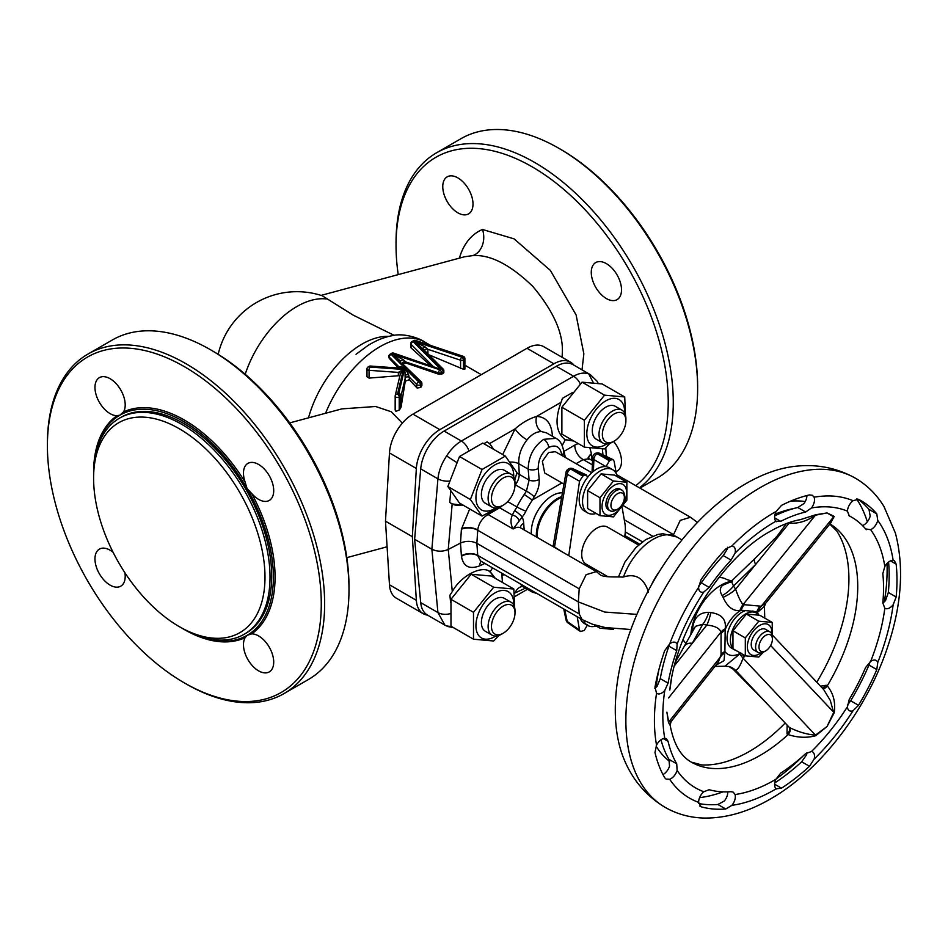 <?xml version="1.0" encoding="UTF-8"?>
<svg xmlns="http://www.w3.org/2000/svg" width="948" height="948" viewBox="0 0 948 948"><rect width="100%" height="100%" fill="white"/><g stroke="black" fill="none" stroke-linecap="round" stroke-linejoin="round"><path stroke-width="1.42" d="M182.656 628.571A127.127 73.399 -120 0 0 183.497 629.057A127.127 73.399 -120 0 0 247.061 635.361L245.141 637.637A21.389 12.348 -120 0 0 258.591 670.852A21.389 12.348 -120 0 0 269.279 671.907A21.389 12.348 -120 0 0 272.562 654.772A21.389 12.348 -120 0 0 258.591 635.93A21.389 12.348 -120 0 0 251.67 633.868L247.061 635.361A127.127 73.399 -120 0 0 247.061 488.564L251.67 493.446A21.389 12.348 -120 0 0 258.591 499.371A21.389 12.348 -120 0 0 269.279 500.426A21.389 12.348 -120 0 0 272.562 483.29A21.389 12.348 -120 0 0 258.591 464.449A21.389 12.348 -120 0 0 247.902 463.382A21.389 12.348 -120 0 0 245.141 482.129L247.061 488.564A127.127 73.399 -120 0 0 119.934 415.165L123.524 411.918A21.389 12.348 -120 0 0 110.087 378.702A21.389 12.348 -120 0 0 99.386 377.648A21.389 12.348 -120 0 0 96.115 394.783A21.389 12.348 -120 0 0 110.087 413.624A21.389 12.348 -120 0 0 116.995 415.686L119.934 415.165A127.127 73.399 -120 0 0 93.603 473.36A127.127 73.399 -120 0 0 93.615 474.344M113.085 552.269A21.389 12.348 -120 0 0 110.087 550.184A21.389 12.348 -120 0 0 99.386 549.129A21.389 12.348 -120 0 0 96.115 566.264A21.389 12.348 -120 0 0 110.087 585.106A21.389 12.348 -120 0 0 120.775 586.172A21.389 12.348 -120 0 0 124.899 572.746M615.939 471.642A21.389 12.348 -120 0 0 617.089 471.109A21.389 12.348 -120 0 0 621.509 461.321A21.389 12.348 -120 0 0 613.64 441.448M442.763 186.638A21.389 12.348 -120 0 0 452.089 208.157A21.389 12.348 -120 0 0 468.573 213.881A21.389 12.348 -120 0 0 473.005 204.093A21.389 12.348 -120 0 0 463.667 182.573A21.389 12.348 -120 0 0 447.195 176.838A21.389 12.348 -120 0 0 442.763 186.638M591.268 272.372A21.389 12.348 -120 0 0 600.605 293.892A21.389 12.348 -120 0 0 617.089 299.627A21.389 12.348 -120 0 0 621.509 289.839A21.389 12.348 -120 0 0 612.183 268.32A21.389 12.348 -120 0 0 595.7 262.584A21.389 12.348 -120 0 0 591.268 272.372M420.426 387.542A90.297 52.128 -60 0 1 421.196 386.914L421.196 384.39L420.426 384.841L420.426 387.542L417.073 387.993L409.299 379.71L405.27 381.191L404.855 368.796L398.61 368.144M399.215 410.034A90.297 52.128 -60 0 1 400.435 408.446L400.435 396.382L399.215 397.082L399.215 410.034L395.861 411.349L395.162 409.986L395.162 396.11A2.382 1.375 180 0 1 395.186 395.92A2.382 1.92 13.3 0 1 397.532 394.167L398.752 393.467A2.382 1.92 13.3 0 1 401.111 395.589L401.111 406.941L405.27 381.191M635.753 485.684A192.468 111.117 -120 0 0 655.684 329.406A192.468 111.117 -120 0 0 532.136 166.824A192.468 111.117 -120 0 0 396.039 245.402A192.468 111.117 -120 0 0 398.219 274.624M396.039 245.402L396.039 242.487A196.035 113.179 60 0 1 436.637 152.747A196.035 113.179 60 0 1 534.66 162.464A196.035 113.179 60 0 1 660.744 328.814A196.035 113.179 60 0 1 639.438 487.805M639.936 488.101L657.035 478.23A196.035 113.179 -120 0 0 697.633 388.49A196.035 113.179 -120 0 0 559.024 148.398L559.024 148.398A196.035 113.179 -120 0 0 461.001 138.681L436.637 152.747M697.633 388.49L697.633 386.547A193.653 111.805 -120 0 0 560.706 149.369A193.653 111.805 -120 0 0 560.695 149.369L559.024 148.398L560.706 149.369M93.603 478.219A121.19 69.962 60 0 1 179.291 428.745A121.19 69.962 60 0 1 264.99 577.166A121.19 69.962 60 0 1 179.291 626.64A121.19 69.962 60 0 1 93.603 478.219L93.603 475.304A124.745 72.024 60 0 1 119.448 418.198A124.745 72.024 60 0 1 205.586 441.875A124.745 72.024 60 0 1 270.026 577.166A124.745 72.024 60 0 1 244.193 634.271A124.745 72.024 60 0 1 181.815 628.086L179.291 626.64M119.448 418.198L121.119 417.227A124.745 72.024 60 0 1 207.268 440.903A124.745 72.024 60 0 1 245.864 633.3L244.193 634.271M210.385 349.682L212.897 351.139A192.468 111.117 60 0 1 249.573 378.122A192.468 111.117 60 0 1 348.994 586.859L348.994 589.774A196.035 113.179 -120 0 0 247.736 377.174A196.035 113.179 -120 0 0 210.385 349.682A196.035 113.179 -120 0 0 112.362 339.976L87.998 354.042A196.035 113.179 60 0 1 223.373 391.24A196.035 113.179 60 0 1 284.033 693.581A196.035 113.179 60 0 1 186.009 683.864L184.339 682.892A193.653 111.805 60 0 1 147.438 655.743A193.653 111.805 60 0 1 47.4 445.714A193.653 111.805 60 0 1 221.239 393.811A193.653 111.805 60 0 1 319.997 624.614A193.653 111.805 60 0 1 184.339 682.892M284.033 693.581L308.396 679.515A196.035 113.179 -120 0 0 348.994 589.774M503.234 505.177L501.563 506.149A19.007 10.973 -60 0 1 492.048 507.097A19.007 10.973 -60 0 1 488.955 492.498A19.007 10.973 -60 0 1 511.067 474.166A19.007 10.973 -60 0 1 515.001 482.876L515.001 484.807A16.637 9.598 120 0 0 505.32 477.034A16.637 9.598 120 0 0 492.213 493.244A16.637 9.598 120 0 0 503.234 505.177A16.637 9.598 120 0 0 514.266 489.962A16.637 9.598 120 0 0 515.001 484.807M511.067 474.166L504.336 470.291A19.007 10.973 120 0 0 482.236 488.623A19.007 10.973 120 0 0 485.329 503.21L492.048 507.097M495.816 507.974A26.734 15.429 -60 0 1 475.932 497.664A26.734 15.429 -60 0 1 494.832 464.923A26.734 15.429 -60 0 1 513.733 475.837A26.734 15.429 -60 0 1 513.709 476.986M498.174 507.607L482.022 516.079L470.386 499.513L482.022 469.509L505.308 456.071L516.944 472.637L514.764 480.126M505.308 456.071L482.781 443.072L459.507 456.509L447.859 486.514L459.507 503.068L482.022 516.079M614.126 441.164L612.455 442.124A19.007 10.973 -60 0 1 607.775 443.854A19.007 10.973 -60 0 1 602.952 443.072A19.007 10.973 -60 0 1 601.139 424.751A19.007 10.973 -60 0 1 617.124 409.358A19.007 10.973 -60 0 1 621.959 410.14A19.007 10.973 -60 0 1 625.893 418.85L625.893 420.782A16.637 9.598 120 0 0 618.226 412.487A16.637 9.598 120 0 0 603.106 429.219A16.637 9.598 120 0 0 610.038 442.669A16.637 9.598 120 0 0 614.126 441.164A16.637 9.598 120 0 0 625.893 420.782M621.959 410.14L615.228 406.265A19.007 10.973 120 0 0 610.405 405.471A19.007 10.973 120 0 0 594.42 420.876A19.007 10.973 120 0 0 596.221 439.185L602.952 443.072M606.708 443.96A26.734 15.429 -60 0 1 605.725 444.553A26.734 15.429 -60 0 1 586.824 433.639A26.734 15.429 -60 0 1 605.725 400.897A26.734 15.429 -60 0 1 624.602 412.961M609.955 443.297L604.551 448.937L584.395 447.136L584.395 420.248L604.551 395.162L624.72 396.963L625.455 415.188M624.72 396.963L602.193 383.964L582.036 382.163L561.88 407.249L561.88 434.125L584.395 447.136M503.234 633.228L501.563 634.2A19.007 10.973 -60 0 1 496.882 635.93A19.007 10.973 -60 0 1 492.048 635.148A19.007 10.973 -60 0 1 490.246 616.828A19.007 10.973 -60 0 1 506.232 601.423A19.007 10.973 -60 0 1 511.067 602.217A19.007 10.973 -60 0 1 515.001 610.915L515.001 612.858A16.637 9.598 120 0 0 507.334 604.551A16.637 9.598 120 0 0 492.213 621.284A16.637 9.598 120 0 0 499.146 634.745A16.637 9.598 120 0 0 503.234 633.228A16.637 9.598 120 0 0 515.001 612.858M511.067 602.217L504.336 598.342A19.007 10.973 120 0 0 499.513 597.548A19.007 10.973 120 0 0 483.527 612.953A19.007 10.973 120 0 0 485.329 631.261L492.048 635.148M495.816 636.025A26.734 15.429 -60 0 1 494.832 636.629A26.734 15.429 -60 0 1 475.932 625.716A26.734 15.429 -60 0 1 494.832 592.974A26.734 15.429 -60 0 1 513.709 605.037M499.063 635.373L493.659 641.002L473.502 639.201L473.502 612.325L493.659 587.239L513.828 589.04L514.563 607.265M513.828 589.04L491.301 576.04L471.144 574.239L450.975 599.314L450.975 626.201L473.502 639.201M745.069 655.696L743.042 658.161C740.542 665.295 738.065 669.359 735.636 670.366A19.007 16.72 105.2 0 0 728.988 666.503L724.9 666.231L740.957 653.018M789.068 727.152L789.885 727.72C798.631 732.022 807.163 734.487 815.47 735.127A4.752 1.778 -124.3 0 0 815.742 735.731C806.807 738.089 797.6 737.71 788.108 734.57A137.816 79.573 120 0 1 760.272 755.319A137.816 79.573 120 0 1 691.365 762.145C684.503 758.258 674.822 749.844 670.129 725.208L668.47 722.577L666.894 712.161L668.707 722.02L671.089 721.547L718.335 662.154L721.049 654.63A19.007 10.973 180 0 1 724.888 651.454L724.047 660.649L715.859 665.271M692.111 632.423L692.68 627.92C694.055 617.539 699.399 612.349 708.713 612.361L710.822 612.586C721.641 614.091 726.429 619.506 725.196 628.82L724.888 651.454A26.141 15.085 120 0 0 740.649 653.148M723.075 597.335A19.007 7.809 149.8 0 0 735.636 589.182C738.065 596.328 740.542 601.459 743.042 604.599L744.263 604.682A19.007 14.99 -84.9 0 0 741.087 610.216L739.902 610.524C733.017 611.27 727.412 606.874 723.075 597.335L722.175 595.605C719.508 591.197 719.698 587.748 722.743 585.271L731.169 581.645M764.74 618.096L764.444 606.388L757.76 612.124L753.352 611.306M726.82 579.584A38.015 21.946 120 0 0 726.666 579.489A38.015 21.946 120 0 0 718.904 577.533M691.365 762.145L701.745 764.929A140.79 81.291 120 0 0 749.358 751.444A140.79 81.291 120 0 0 785.193 723.04M671.255 680.356L669.809 690.073C675.521 631.202 722.85 557.092 770.38 531.259C781.188 525.109 791.177 521.234 800.349 519.658L815.742 514.74L827.059 512.927L834.216 516.387L830.306 523.462M731.062 560.102L735.067 553.146A9.504 5.487 120 0 0 733.373 546.415A9.504 5.487 120 0 0 731.903 545.977L725.741 548.928A173.46 100.144 120 0 0 701.105 579.572L698.617 587.381A9.504 5.487 120 0 0 699.517 590.841A9.504 5.487 120 0 0 700.596 591.836A9.504 5.487 120 0 0 703.795 592.05L709.128 587.381A154.453 89.171 -60 0 1 731.062 560.102L723.241 555.587L727.507 548.785A9.504 5.487 120 0 0 727.744 547.233M676.73 650.672L677.121 644.154A9.504 5.487 120 0 0 675.699 642.554A9.504 5.487 120 0 0 669.691 643.893L664.714 650.648A173.46 100.144 120 0 0 654.985 687.122L656.549 693.189A9.504 5.487 120 0 0 657 693.498A9.504 5.487 120 0 0 659.452 693.889A9.504 5.487 120 0 0 664.773 690.464L668.067 683.153A154.453 89.171 -60 0 1 676.73 650.672L668.909 646.157L669.561 644M668.067 741.36L666.432 738.776L664.773 738.374A9.504 5.487 120 0 0 656.549 745.152L654.985 752.487A173.46 100.144 120 0 0 664.714 777.739L666.029 779.043L669.691 779.268A9.504 5.487 120 0 0 673.246 776.886A9.504 5.487 120 0 0 677.121 770.428L676.73 763.839A154.453 89.171 -60 0 1 668.067 741.36L663.304 738.611M709.128 789.72L703.795 791.734A9.504 5.487 120 0 0 698.617 802.364L701.105 806.795A173.46 100.144 120 0 0 725.741 809L731.903 805.338A9.504 5.487 120 0 0 734.439 800.989A9.504 5.487 120 0 0 735.067 794.531L733.231 792.149L731.062 791.675A154.453 89.171 -60 0 1 709.128 789.72M855.321 478.159C836.586 467.731 816.37 463.797 794.673 466.357A184.86 106.733 120 0 0 745.993 483.61A184.86 106.733 120 0 0 624.685 760.794C633.311 780.868 646.832 796.403 665.235 807.412C677.062 814.154 690.014 817.697 704.103 818.053C725.967 818.325 748.055 811.986 770.38 798.998C819.984 770.795 866.022 710.881 887.067 648.657C901.619 605.95 904.392 567.39 895.374 533.013L883.998 506.564C876.651 494.512 867.088 485.044 855.321 478.159A190.098 109.755 120 0 0 760.272 487.58A190.098 109.755 120 0 0 636.096 655.092A190.098 109.755 120 0 0 665.235 807.412M700.382 806.499L699.778 806.025M867.337 521.791A179.397 103.581 120 0 0 856.613 498.98M862.479 525.548L863.071 525.334A9.504 5.487 120 0 0 870.193 516.067L868.972 509.384A173.46 100.144 120 0 0 857.691 499.015M882.801 603.058A9.504 5.487 120 0 0 885.586 600.392L888.335 592.476A173.46 100.144 120 0 0 888.572 562.046M847.453 705.075L850.688 700.785A173.46 100.144 120 0 0 868.972 665.069L870.134 661.811M774.741 782.941A173.46 100.144 120 0 0 801.664 761.777L806.511 754.857A9.504 5.487 120 0 0 806.914 752.653M774.706 515.902A154.453 89.171 -60 0 1 797.813 507.5L803.928 503.578A9.504 5.487 120 0 0 806.949 495.543M656.111 746.076A148.504 85.747 120 0 0 669.703 761.493M884.828 566.525L882.813 573.659A154.453 89.171 -60 0 1 882.813 602.892L884.828 608.225A9.504 5.487 120 0 0 884.958 608.308A9.504 5.487 120 0 0 893.146 604.765L896.156 596.991A173.46 100.144 120 0 0 896.156 564.143L894.414 560.778L893.146 560.375A9.504 5.487 120 0 0 889.71 561.275A9.504 5.487 120 0 0 884.828 566.525A158.02 91.233 120 0 0 870.631 529.695A9.504 5.487 120 0 0 877.753 520.44L876.805 513.899A173.46 100.144 120 0 0 861.068 500.686A173.46 100.144 120 0 0 858.521 499.3L853.046 500.698A9.504 5.487 120 0 0 849.811 504.289A9.504 5.487 120 0 0 847.417 511.15L849.29 515.913A154.453 89.171 -60 0 1 851.565 517.146A154.453 89.171 -60 0 1 865.571 528.913L866.46 529.659M735.067 553.146A158.02 91.233 120 0 1 774.563 522.016A158.02 91.233 120 0 1 775.926 521.234L780.702 521.341A154.453 89.171 -60 0 1 805.646 512.015L811.488 507.95A9.504 5.487 120 0 0 814.083 497.214L812.436 495.306L809.497 494.915A173.46 100.144 120 0 0 781.484 505.391L776.222 511.363A9.504 5.487 120 0 0 774.694 515.961A9.504 5.487 120 0 0 775.926 521.234L776.542 521.708M698.7 586.089L701.307 582.866A154.453 89.171 -60 0 1 723.241 555.587M654.855 688.248A9.504 5.487 120 0 0 657.213 686.103L660.246 678.638A154.453 89.171 -60 0 1 668.909 646.157M662.96 774.54A9.504 5.487 120 0 0 665.686 772.513A9.504 5.487 120 0 0 669.561 766.067L668.909 759.312A154.453 89.171 -60 0 1 660.981 739.795M698.7 803.549A173.46 100.144 120 0 0 717.909 804.485L724.343 800.977A9.504 5.487 120 0 0 726.879 796.628A9.504 5.487 120 0 0 727.78 791.864M731.903 805.338A169.893 98.094 120 0 0 774.563 789.755A169.893 98.094 120 0 0 776.222 788.783L781.484 788.167A173.46 100.144 120 0 0 809.497 766.292L814.083 759.218A9.504 5.487 120 0 0 814.415 754.928A9.504 5.487 120 0 0 812.543 751.871A9.504 5.487 120 0 0 811.488 751.48L805.646 753.648A154.453 89.171 -60 0 1 780.702 773.118L775.926 779.256A9.504 5.487 120 0 0 776.222 788.783L776.566 788.997M870.631 661.443L865.571 667.546A154.453 89.171 -60 0 1 849.29 699.34L847.417 706.781A9.504 5.487 120 0 0 849.372 710.68A9.504 5.487 120 0 0 853.046 710.739L858.521 705.3A173.46 100.144 120 0 0 876.805 669.596L877.753 662.474A9.504 5.487 120 0 0 876.165 660.472A9.504 5.487 120 0 0 875.727 660.258A9.504 5.487 120 0 0 870.631 661.443A158.02 91.233 120 0 0 884.828 608.225M765.688 635.361A9.504 5.487 120 0 0 758.969 647.01A9.504 5.487 120 0 0 765.688 650.885L764.005 651.857A11.886 6.861 -60 0 1 758.068 652.437A11.886 6.861 -60 0 1 756.243 642.922A11.886 6.861 -60 0 1 764.005 632.458A11.886 6.861 -60 0 1 769.942 631.866A11.886 6.861 -60 0 1 772.407 637.305L772.407 639.248A9.504 5.487 120 0 0 765.688 635.361M758.068 652.437L753.696 649.925A11.886 6.861 -60 0 1 751.871 640.398A11.886 6.861 -60 0 1 759.632 629.934A11.886 6.861 -60 0 1 765.581 629.342L769.942 631.866M760.948 652.959A17.348 10.013 -60 0 1 759.632 653.8A17.348 10.013 -60 0 1 747.368 646.714A17.348 10.013 -60 0 1 759.632 625.467A17.348 10.013 -60 0 1 771.826 634.105M745.318 637.933L758.767 621.201L746.396 614.067L732.958 630.787L732.958 648.705L745.318 655.85L745.318 637.933L732.958 630.787M763.341 652.212L758.767 657.047L745.318 655.85M736.323 650.648A21.389 12.348 -60 0 1 734.83 650.008A21.389 12.348 -60 0 1 733.527 649.036M732.923 648.408A21.389 12.348 -60 0 1 732.2 630.918A21.389 12.348 -60 0 1 745.519 614.02A21.389 12.348 -60 0 1 756.22 612.965A21.389 12.348 -60 0 1 758.53 615.074M734.83 650.008L731.465 648.065A21.389 12.348 -60 0 1 728.194 630.93A21.389 12.348 -60 0 1 742.165 612.088A21.389 12.348 -60 0 1 745.436 610.607L753.305 611.306M536.414 536.971A29.696 17.147 -60 0 1 557.341 498.589A29.696 17.147 -60 0 1 561.548 496.645M531.378 534.068A29.696 17.147 -60 0 1 552.305 495.674A29.696 17.147 -60 0 1 562.247 492.83M537.172 535.454L537.172 534.482A28.511 16.46 -60 0 1 557.341 499.56L558.182 499.075A29.696 17.147 120 0 0 537.172 535.454A29.696 17.147 120 0 0 537.255 537.457M561.394 497.499A29.696 17.147 120 0 0 558.182 499.075M607.929 576.74L586.137 564.155A21.389 12.348 -60 0 1 582.854 547.02A21.389 12.348 -60 0 1 596.825 528.178A21.389 12.348 -60 0 1 607.514 527.112L638.549 545.029M596.162 513.472A24.944 14.41 -60 0 1 587.713 512.915A24.944 14.41 -60 0 1 583.885 492.924A24.944 14.41 -60 0 1 600.191 470.943A24.944 14.41 -60 0 1 612.657 469.698A24.944 14.41 -60 0 1 617.361 476.749M587.713 512.915L584.347 510.972A24.944 14.41 -60 0 1 587.582 477.354A24.944 14.41 -60 0 1 596.825 468.999A24.944 14.41 -60 0 1 606.068 466.677L593.898 459.543A4.752 2.891 -177.5 0 1 592.678 457.505L592.038 472.531M591.801 472.744L555.362 451.71L548.596 452.504L542.375 461.297L544.721 473.005L563.859 484.061M596.162 626A24.944 14.41 -60 0 1 587.713 625.443A24.944 14.41 -60 0 1 583.553 620.241M587.713 625.443L584.347 623.5A24.944 14.41 -60 0 1 580.271 618.499M624.685 537.018L624.922 535.312A40.397 23.321 120 0 0 625.384 529.138A40.397 23.321 120 0 0 624.922 523.509L622.078 507.085M626.865 482.236L614.494 475.09L601.056 473.893L587.618 490.614L587.618 508.531L599.989 515.676L599.989 497.759L613.427 481.027L626.865 482.236L626.865 500.153L613.427 516.873L599.989 515.676M614.304 513.626A17.348 10.013 -60 0 1 602.027 506.54A17.348 10.013 -60 0 1 614.304 485.293A17.348 10.013 -60 0 1 626.569 492.379A17.348 10.013 -60 0 1 614.304 513.626M613.427 629.401L599.989 628.204L594.609 625.099M617.658 509.159L615.975 510.131A11.886 6.861 -60 0 1 610.038 510.723A11.886 6.861 -60 0 1 608.118 501.563A11.886 6.861 -60 0 1 615.406 491.076A11.886 6.861 -60 0 1 621.924 490.14A11.886 6.861 -60 0 1 624.376 495.579L624.376 497.522A9.504 5.487 120 0 0 617.207 493.92A9.504 5.487 120 0 0 610.939 505.545A9.504 5.487 120 0 0 617.658 509.159A9.504 5.487 120 0 0 618.108 508.875A9.504 5.487 120 0 0 624.376 497.522M621.924 490.14L620.241 489.168A11.886 6.861 120 0 0 613.735 490.104A11.886 6.861 120 0 0 606.436 500.591A11.886 6.861 120 0 0 608.355 509.751L610.038 510.723M507.69 501.599L516.909 506.919A54.652 31.557 -60 0 1 524.22 494.489L526.413 491.206L529.114 480.079L528.166 469.13C528.498 456.391 533.688 446.449 543.737 439.315L555.978 438.355L546.415 432.833L541.415 431.565C536.248 431.636 531.472 434.397 527.088 439.836C521.246 447.243 518.461 455.194 518.746 463.691A11.886 6.458 -2.7 0 0 509.977 462.091M516.731 473.419A11.886 6.458 -2.7 0 1 519.255 474.379L518.746 463.691L528.166 469.13A7.134 3.662 -4.9 0 0 538.227 468.513L539.175 479.451C539.531 485.423 537.848 491.218 534.127 496.847L532.622 499.821A47.519 27.433 120 0 0 525.903 511.15A19.007 10.973 -60 0 1 522.17 517.075L513.129 528.984C510.593 524.398 510.332 519.765 512.323 515.072L514.574 510.628A7.134 1.458 38.5 0 1 522.17 517.075A26.141 15.085 -60 0 1 523.675 523.106L524.173 529.908M484.878 563.432L479.676 565.837A11.886 6.837 65.2 0 1 481.205 561.311M648.479 592.05C644.024 578.173 635.693 573.149 623.464 576.976L622.244 577.119C617.942 576.562 604.551 577.794 600.25 574.879L596.387 571.608L586.125 574.701L579.216 588.827L578.339 601.897L476.868 543.311L477.745 555.646L480.482 560.872M596.387 571.608L520.784 527.953A14.256 8.236 120 0 0 513.129 528.984L488.066 514.515C482.224 518.129 478.776 523.26 477.745 529.932L477.721 530.228A11.886 6.28 3.8 0 0 461.403 529.245L469.698 508.958M588.424 459.33L588.092 457.777L589.206 458.808L583.21 459.579A11.886 7.56 60 0 1 574.82 445.098L578.209 443.557M573.848 441.045L565.269 439.765C555.99 432.537 554.568 420.059 561.015 402.343L562.448 398.361L572.462 392.579M571.988 439.967A35.645 20.583 -60 0 1 564.202 439.054M463.418 505.331L451.888 503.874M579.216 588.827L477.721 530.228L476.868 543.311C471.523 540.775 466.072 540.692 460.491 543.074L448.25 549.437L452.172 504.04L449.755 502.428L450.727 491.194M462.411 504.751A35.645 20.583 -60 0 1 451.675 503.755M218.194 354.303A80.793 80.793 0 0 1 322.249 295.764L353.331 315.222L394.214 335.379M562.093 357.289L562.377 351.649C563.005 332.475 553.134 310.719 532.788 286.367C510.143 264.622 490.152 254.372 472.815 255.616L464.532 256.766L321.076 295.385M289.709 422.903L341.873 408.872L375.657 406.502L391.24 411.74L402.331 423.175M93.603 473.36L93.603 472.4A128.312 74.086 60 0 1 116.995 415.686M123.524 411.918A128.312 74.086 60 0 1 245.141 482.129M251.67 493.446A128.312 74.086 60 0 1 251.67 633.868M399.938 375.633L369.068 378.098L366.983 376.664L366.983 368.95A2.382 1.375 180 0 0 367.682 369.921A2.382 1.375 180 0 0 369.068 370.312L369.068 378.098M399.001 368.559L389.154 358.261L388.846 356.329A2.382 1.375 180 0 0 389.154 357.017L389.154 358.261M430.226 365.312L411.112 347.928L411.491 346.802M427.915 354.374L463.442 369.258A90.297 52.128 -60 0 1 464.2 369.282L464.2 368.416M403.149 359.6L400.542 361.105L392.045 353.877L403.149 359.6L405.957 362.018L405.957 363.025L438.616 374.199L441.484 374.176A90.297 52.128 -60 0 1 443.143 373.465L443.522 372.102M405.957 363.025L402.888 363.44M421.196 386.914L421.564 384.888M400.435 408.446L401.111 406.941M423.187 613.676L396.3 598.152A33.263 19.209 -60 0 1 389.474 584.786L416.35 600.309A33.263 19.209 120 0 0 423.187 613.676A33.263 19.209 120 0 0 427.548 615.122M573.955 365.205A33.263 19.209 120 0 0 570.518 362.148A33.263 19.209 120 0 0 553.893 363.807L439.825 429.657A33.263 19.209 120 0 0 416.35 468.478L389.474 452.954L385.481 521.175L389.474 584.786M389.474 452.954A33.263 19.209 -60 0 1 412.937 414.134L439.825 429.657M553.893 363.807L527.005 348.283L412.937 414.134M527.005 348.283A33.263 19.209 -60 0 1 543.642 346.636L570.518 362.148M385.481 521.175L412.356 536.698L416.35 600.309M416.35 468.478L412.356 536.698M472.815 255.616A19.007 14.741 89.7 0 0 482.461 229.475L514.089 238.86L550.35 270.393L576.1 314.926L583.85 353.829L582.025 369.862M459.401 258.152A106.923 61.739 60 0 1 482.461 229.475M483.895 443.711L487.071 441.875L489.559 443.593L493.73 449.388M561.903 482.923L532.622 499.821M450.608 602.644L449.897 595.19L452.303 591.623L448.25 549.437C442.657 551.831 437.194 551.76 431.861 549.224L414.62 539.27L420.711 468.893A33.263 19.209 120 0 1 444.102 431.067L556.322 366.272A33.263 19.209 120 0 1 572.959 364.625L590.355 374.673L588.744 373.915L593.365 382.791M445.122 625.277L427.477 615.086A33.263 19.209 120 0 1 420.711 602.62L414.62 539.27M452.149 626.877L447.835 626.533L444.885 625.135L437.94 612.574L431.861 549.224L437.94 478.847C438.711 471.097 441.602 463.465 446.603 455.976C450.845 449.328 455.763 444.339 461.368 441.033L573.587 376.238C579.192 373.074 584.252 372.303 588.744 373.915M451.722 626.628L446.603 625.953M562.235 445.536L565.269 439.765M492.545 567.852L490.175 571.715L495.366 578.375M452.303 591.623C460.716 575.91 481.762 564.842 490.175 571.715L490.092 571.668M446.603 455.976L456.569 462.399M527.088 439.836A11.886 3.448 40.6 0 1 515.12 428.84C522.087 422.725 529.257 418.589 536.615 416.421C546.072 416.871 551.321 423.104 552.364 435.144L552.423 436.293M525.476 588.139L515.12 592.903A11.886 9.29 87.2 0 1 522.549 586.457M605.796 447.681L606.305 456.462M487.13 441.91A35.645 20.583 -60 0 1 492.889 448.902M488.884 571.052A35.645 20.583 -60 0 1 493.553 577.332M534.127 496.847A7.134 1.505 34.7 0 0 526.413 491.206L515.356 484.819L514.989 485.34M636.902 614.375L604.753 612.064L578.339 601.897L579.216 613.96L582.131 619.577L592.5 624.246L605.239 627.564L630.87 629.519M537.089 593.578L532.219 592.038L529.494 589.182M519.978 583.695L522.431 586.421M697.455 522.419L690.488 517.276L680.214 520.381L673.258 535.276M591.185 472.4L592.038 472.388M652.568 536.106L624.282 519.777M565.731 457.694A11.886 7.56 60 0 1 564.344 451.153L574.82 445.098M561.785 455.419L561.749 454.933A7.134 3.662 175.1 0 0 563.835 452.03L563.835 452.03A11.886 9.824 132.1 0 1 564.344 451.153L563.657 450.561M551.452 435.736A11.886 6.458 177.3 0 1 552.364 435.144M541.415 431.565A11.886 8.959 89 0 1 536.615 416.421L561.015 402.343M502.44 582.463L501.954 575.673A11.886 7.24 -177.1 0 1 504.3 574.642M539.175 479.451A7.134 3.662 -4.9 0 1 529.114 480.079L519.255 474.379A11.886 6.861 -60 0 1 515.356 484.819A11.886 2.323 35.9 0 1 515.001 484.629M519.137 520.831A7.134 5.297 29.3 0 0 512.323 515.072L499.703 507.784A11.886 6.126 60 0 1 499.039 507.334M502.132 505.817A11.886 6.861 -60 0 1 499.703 507.784L488.066 514.515A11.886 6.126 60 0 1 487.035 513.769M524.22 494.489L532.124 499.904M613.427 481.027L601.056 473.893M599.989 497.759L587.618 490.614M592.678 457.505A4.752 4.752 0 0 1 595.095 453.571A4.752 2.714 60.5 0 1 597.252 453.736L609.422 460.752L606.068 466.57M609.422 460.752L610.832 459.946L597.43 453.63A4.752 2.714 -119.5 0 0 595.261 453.476A4.752 2.714 -119.5 0 0 595.178 453.523M564.712 609.517L567.248 621.533A4.752 2.714 -55.3 0 0 568.018 622.943A4.752 4.752 0 0 1 566.075 620.028L566.075 620.028A4.752 3.045 -12 0 0 567.248 621.533L579.524 630.053L580.342 631.486L584.229 630.515L587.582 624.696M587.582 477.354L586.468 474.995L584.229 475.304L582.819 476.109L579.524 481.205L567.248 474.237L554.912 544.614A4.752 2.216 -171.6 0 1 553.679 542.801L553.146 546.641M553.679 542.801L566.051 472.258A4.752 4.752 0 0 1 568.314 469.035A4.752 2.773 59.5 0 1 570.542 469.153A4.752 2.998 -60.5 0 0 567.248 474.237A4.752 2.346 -169.5 0 1 566.051 472.258L566.051 472.258A4.752 2.346 -169.5 0 1 567.331 471.014M584.229 475.304L570.72 469.059A4.752 2.773 -120.5 0 0 568.48 468.94A4.752 2.773 -120.5 0 0 568.397 468.987M616.295 473.704L614.126 461.214L613.083 459.65L610.832 459.946M579.524 630.053L577.214 616.733M579.524 481.205L568.764 555.658M606.068 466.677A24.944 14.41 -60 0 1 609.303 467.767L612.657 469.698M758.767 621.201L772.205 622.409L759.834 615.264L746.396 614.067M772.205 622.409L772.407 638.561M764.005 651.857L765.688 650.885A9.504 5.487 120 0 0 772.407 639.248M865.571 528.913L870.631 529.695M816.749 682.193A140.79 81.291 120 0 0 836.788 531.034L829.18 523.438M805.219 501.551A148.504 85.747 120 0 0 790.537 501.16M699.6 797.659A179.397 103.581 120 0 0 723.051 791.853M744.263 604.682L761.232 606.222L765.735 603.177L831.04 522.561L833.659 516.826A4.752 4.159 125.7 0 1 834.216 516.387M757.76 612.124A19.007 15.275 -82.1 0 1 761.232 606.222L833.659 516.826L827.059 512.927L815.47 515.191A4.752 2.927 76.9 0 1 815.742 514.74M739.902 610.524A19.007 14.694 -87.5 0 1 743.042 604.599L815.47 515.191C807.163 521.021 798.631 523.687 789.885 523.201L788.712 522.739M731.69 581.906L730.138 582.404L754.94 558.502A8.911 4.029 45.8 0 0 755.71 564.404L789.068 523.213M786.378 523.592L777.04 536.248A8.911 4.515 43.6 0 0 776.365 538.891M760.071 606.092A19.007 14.99 -84.9 0 0 756.895 611.626A26.141 15.085 120 0 1 758.59 615.074M722.175 595.605A19.007 9.018 141.4 0 0 733.491 586.042L735.636 589.182L755.71 564.404L733.491 586.042L731.5 581.349M729.569 582.013A19.007 10.404 -103.4 0 0 730.671 582.06M789.056 727.14L755.71 691.696A8.911 3.887 134.8 0 1 754.881 691.222L766.209 702.859M789.234 727.341C790.265 729.486 789.53 731.702 787.018 733.977L787.136 725.101M789.885 727.72A4.752 2.631 -63.7 0 1 788.108 734.57L787.018 733.977M739.902 653.942A19.007 4.408 40.7 0 0 743.042 658.161L815.47 735.127L827.059 726.476L815.742 735.731M770.629 645.517L834.216 712.754L827.059 726.476L833.659 712.505L830.306 700.454L823.658 689.54L772.656 635.338M732.069 668.577L728.988 666.503A19.007 15.334 -68.4 0 1 733.491 669.632L754.881 691.222M744.263 656.703A19.007 4.017 38.8 0 1 741.739 653.788M822.449 688.26L826.194 685.25L827.249 685.878C833.363 693.201 835.686 702.16 834.216 712.754M820.518 686.198L826.194 685.25M721.049 654.63L721.061 631.949L668.707 697.775A4.752 1.458 8.2 0 0 668.47 697.953M725.196 652.639A19.007 11.506 178.8 0 0 721.061 656.194L668.707 722.02A4.752 3.733 -12.6 0 0 668.47 722.577M725.196 628.82A19.007 10.428 -178.9 0 0 721.061 631.949C719.2 628.026 714.425 625.751 706.758 625.099A19.007 4.55 100 0 0 710.822 612.586M708.713 612.361A19.007 6.707 -74.5 0 1 702.812 624.211L695.476 626.332L675.509 661.894M692.68 627.92A19.007 4.278 -173 0 1 694.007 628.986M721.049 633.56A19.007 10.973 180 0 1 724.888 630.373A26.141 15.085 120 0 1 740.957 610.287A26.141 15.085 120 0 1 741.087 610.216L745.436 610.607M674.49 665.674L677.31 662.119A8.911 7.276 -148.4 0 0 675.13 663.256M677.31 662.119L692.253 643.337A8.911 6.932 -151.1 0 0 684.444 646.311M683.081 639.58A38.015 21.946 120 0 0 686.032 643.443M473.502 612.325L450.975 599.314M493.659 587.239L471.144 574.239M584.395 420.248L561.88 407.249M604.551 395.162L582.036 382.163M627.683 537.232L627.327 538.547M470.386 499.513L447.859 486.514M482.022 469.509L459.507 456.509M245.141 637.637A128.312 74.086 60 0 1 184.339 629.543L183.497 629.057M47.4 445.714L47.4 443.783A196.035 113.179 60 0 1 87.998 354.042M399.546 368.108A2.382 1.612 80.2 0 0 400.459 366.532L405.223 368.642L408.588 374.626L405.163 375.017M413.944 341.233L413.174 341.718L440.702 369.246L441.472 368.808A2.382 1.683 -45 0 1 443.143 369.068L422.5 348.426L413.944 341.233L425.107 346.921L422.5 348.426L424.668 351.21M414.003 341.197L461.759 357.088L462.517 356.649L414.833 340.759L414.075 341.197M425.107 346.921L427.915 349.338A2.382 1.375 0 0 0 424.384 350.31M440.69 369.317L393.633 353.118A2.382 0.972 108.4 0 0 392.875 353.438L392.116 353.877L439.801 369.767L440.702 369.246M391.986 353.912L391.216 354.398L418.743 381.926L419.514 381.487L391.974 353.948M402.722 363.89L421.196 381.748A2.382 1.683 -45 0 0 419.514 381.487A2.382 1.375 -120 0 1 421.196 384.39A2.382 1.375 180 0 0 421.884 383.43A2.382 2.382 0 0 0 421.196 381.748M399.12 368.085A2.382 1.375 0 0 0 399.321 367.551A2.382 1.375 0 0 0 399.001 366.852L400.459 366.532M400.494 368.18L370.467 366.046L369.365 367.006L369.068 370.312L398.326 372.398L403.386 369.436L400.388 373.939M405.223 368.642L370.289 366.473A2.382 1.375 -120 0 0 369.104 366.355L368.168 366.9A2.382 1.375 60 0 1 369.365 367.006L403.386 369.436L397.532 394.167A2.382 1.375 60 0 1 399.215 397.082A2.382 1.375 180 0 1 395.861 397.082A2.382 1.375 180 0 1 395.162 396.11A2.382 2.382 0 0 1 395.221 395.565L400.435 373.536M408.588 374.626L409.678 380.006M438.616 374.199L438.616 372.896L405.957 362.018A2.382 1.375 0 0 0 402.426 362.977M399.321 367.551A2.382 1.375 0 0 0 399.321 367.54L398.646 368.345M731.548 581.302A42.767 24.695 120 0 0 721.001 585.189A42.767 24.695 120 0 0 690.855 634.698M404.571 368.914L398.752 393.467A2.382 1.375 -120 0 1 400.435 396.382A2.382 1.375 180 0 0 401.111 395.589L405.27 378.039A2.382 1.375 180 0 1 406.858 376.925A2.382 1.375 180 0 1 409.299 377.257A2.382 1.375 180 0 1 409.678 377.541L416.693 384.556A2.382 1.683 -45 0 1 418.743 381.926A2.382 1.375 60 0 1 420.426 384.841A2.382 1.375 180 0 1 417.073 384.841A2.382 1.375 180 0 1 416.693 384.556L416.693 387.685M395.186 409.666L395.186 396.3M735.067 794.531A158.02 91.233 120 0 0 774.563 780.05A158.02 91.233 120 0 0 775.926 779.256M703.795 592.05A158.02 91.233 120 0 0 677.121 644.154M664.773 690.464A158.02 91.233 120 0 0 664.773 738.374M677.121 770.428A158.02 91.233 120 0 0 703.795 791.734M669.691 779.268A169.893 98.094 120 0 0 698.617 802.364M656.549 693.189A169.893 98.094 120 0 0 656.549 745.152M698.617 587.381A169.893 98.094 120 0 0 669.691 643.893M776.222 511.363A169.893 98.094 120 0 0 774.563 512.311A169.893 98.094 120 0 0 731.903 545.977M776.021 779.043A179.397 103.581 120 0 0 803.039 756.006M884.33 601.79A179.397 103.581 120 0 0 887.02 563.467M793.808 508.519A148.504 85.747 120 0 0 775.085 514.195M658.907 669.632A148.504 85.747 120 0 0 656.146 687.193M774.611 517.821L780.702 521.341M701.307 582.866L709.128 587.381M660.246 678.638L668.067 683.153M668.909 759.312L676.73 763.839M561.749 454.933C560.256 446.745 555.919 444.245 548.75 447.42C541.735 452.433 538.227 459.46 538.227 468.513M548.75 447.42A7.134 4.112 -120 0 0 543.737 439.315M479.676 565.837C469.379 569.689 463.299 566.525 461.439 556.334L460.491 543.074L461.403 529.245M477.745 555.646A11.886 7.537 -5.5 0 0 461.439 556.334M477.745 529.932A11.886 6.103 4.9 0 0 461.439 528.688M589.881 447.918L591.422 453.654L591.919 460.373M588.435 458.228A11.886 7.537 174.5 0 1 591.422 453.654M326.278 298.94A80.793 46.642 120 0 0 296.914 306.512A80.793 46.642 120 0 0 245.2 374.282M430.783 345.51L425.107 342.228A90.297 52.128 120 0 0 325.555 413.257M389.047 336.35A80.793 46.642 120 0 0 308.503 417.855M502.701 454.566L515.12 428.84L489.559 443.593M449.388 481.134A11.886 6.103 -175.1 0 1 437.94 478.847L420.711 468.893M420.711 602.62L437.94 612.574A11.886 7.537 174.5 0 0 450.158 613.664M444.102 431.067L461.368 441.033A11.886 6.861 60 0 1 468.715 450.253M580.283 383.94A11.886 6.861 60 0 0 573.587 376.238L556.322 366.272M602.94 454.874L602.371 448.914M501.954 575.673L502.073 573.362M514.243 593.412L515.12 592.903L514.207 592.927M579.216 613.96L477.721 555.374A11.886 7.394 175.9 0 0 461.403 555.824M642.471 541.841L625.289 531.923M592.37 464.864L583.21 459.579L576.1 463.679M673.305 534.494L623.203 505.568M514.574 510.628A11.886 6.861 120 0 0 516.909 506.919A7.134 0.687 26.1 0 0 525.903 511.15M523.675 523.106A11.886 7.383 -4.1 0 0 520.298 527.609M588.518 458.299A11.886 7.371 175.8 0 1 591.457 454.151M651.383 585.023A47.519 27.433 -60 0 1 659.168 571.845M623.464 576.976A47.519 27.433 -60 0 1 676.872 536.971L681.968 539.922M595.095 453.571L595.261 453.476A4.752 4.752 0 0 1 599.634 453.31A4.752 2.761 -64.8 0 0 597.43 453.63L597.252 453.736A4.752 3.022 -60 0 0 593.898 459.543L593.389 471.369M554.912 544.614L554.556 547.043A4.752 2.204 -171.8 0 1 553.324 545.254M562.413 551.985L554.556 547.043A39.283 22.681 120 0 0 554.497 547.411M568.314 469.035L568.48 468.94A4.752 4.752 0 0 1 572.888 468.715A4.752 2.737 -65.2 0 0 570.72 469.059L582.819 476.109M850.688 700.785L858.521 705.3M868.972 665.069L876.805 669.596M774.611 784.197L781.484 788.167M801.664 761.777L809.497 766.292M717.909 804.485L725.741 809M797.813 507.5L805.646 512.015M868.972 509.384L876.805 513.899M888.335 592.476L896.156 596.991M890.492 560.872L896.156 564.143M789.885 523.201A4.752 2.536 118 0 0 790.158 522.253M755.71 691.696L735.636 670.366L733.491 669.632L755.71 691.696M822.698 688.521A4.752 2.749 124.3 0 0 827.249 685.878A137.816 79.573 120 0 0 829.962 523.889M706.758 625.099L702.812 624.211L692.253 643.337L706.758 625.099M893.146 560.375A169.893 98.094 120 0 0 877.753 520.44M853.046 500.698A169.893 98.094 120 0 0 814.083 497.214M877.753 662.474A169.893 98.094 120 0 0 893.146 604.765M814.083 759.218A169.893 98.094 120 0 0 853.046 710.739M811.488 751.48A158.02 91.233 120 0 0 847.417 706.781M847.417 511.15A158.02 91.233 120 0 0 811.488 507.95M443.143 373.465L443.143 371.723A2.382 1.375 -120 0 0 441.472 368.808L413.932 341.28M440.571 369.329L392.875 353.438A2.382 1.375 -120 0 0 391.69 353.32L390.031 354.279A2.382 1.375 60 0 1 391.216 354.398A2.382 1.683 135 0 0 389.154 357.017L399.001 366.852L399.001 368.073M443.522 370.064A2.382 1.375 180 0 1 443.842 370.751A2.382 1.375 180 0 1 443.143 371.723L441.484 372.683L441.484 374.176M460.574 368.535L460.574 360.216L427.915 349.338L427.915 353.841M464.2 369.282L464.2 359.565L463.442 360.003L463.442 369.258M433.023 366.248L411.112 344.337L411.112 347.928M398.326 375.171L398.326 372.398A2.382 1.375 0 0 1 400.4 373.678M464.899 369.056L464.899 358.593A2.382 1.375 0 0 1 464.2 359.565A2.382 1.375 -120 0 0 462.517 356.649A2.382 0.972 -71.6 0 1 463.276 356.341L415.591 340.439A2.382 0.972 108.4 0 0 414.833 340.759A2.382 1.375 -120 0 0 413.648 340.64L411.989 341.6A2.382 1.375 60 0 1 413.174 341.718A2.382 1.683 135 0 0 411.112 344.337A2.382 1.375 180 0 1 410.792 343.662L410.792 347.383M461.759 357.088A2.382 1.375 60 0 1 463.442 360.003A2.382 1.375 180 0 1 460.574 360.216A2.382 0.972 -71.6 0 1 461.759 357.088M439.801 369.767A2.382 1.375 60 0 1 441.484 372.683A2.382 1.375 180 0 1 438.616 372.896A2.382 0.972 -71.6 0 1 439.801 369.767M421.564 382.743A2.382 1.375 180 0 1 421.884 383.43L421.884 385.67M732.306 581.195L726.666 579.489M368.168 366.9A2.382 2.382 0 0 0 366.983 368.95M724.9 666.231L714.934 666.432M764.432 606.305L765.735 603.177M346.826 557.637L387.092 546.795M464.899 365.205L481.3 374.673M425.107 342.228C417.843 337.109 402.177 333.08 392.519 335.628C384.343 337.061 376.107 340.379 367.8 345.605L356.021 354.268M447.835 626.533L453.523 627.671M598.212 383.383L596.908 381.013L590.355 374.673M527.444 589.277L514.48 596.766M606.483 455.573L606.412 456.509M582.131 619.577L480.861 561.109M532.219 592.038L522.656 586.516M639.604 544.116L624.886 535.608M690.488 517.276L616.733 474.699M592.547 460.74L589.206 458.808M520.049 527.609L520.784 527.953M564.25 456.841L563.835 452.03C562.65 444.813 560.031 440.263 555.978 438.355M618.452 576.988L624.91 562.057L635.895 547.553L645.742 539.602L657.912 534.447L662.984 533.748L676.872 536.971M566.075 620.028L563.74 608.96M599.634 453.31L613.083 459.65M568.018 622.943L580.342 631.486M572.888 468.715L586.468 474.995M756.22 612.965L752.854 611.022M848.638 515.451L851.565 517.146M754.94 558.502L777.04 536.248M671.089 721.547L670.129 725.208M443.842 372.706L443.842 370.751A2.382 2.382 0 0 0 443.143 369.068M393.633 353.118A2.382 2.382 0 0 0 391.69 353.32M390.031 354.279A2.382 2.382 0 0 0 388.846 356.329M370.467 366.046A2.382 2.382 0 0 0 369.104 366.355M411.989 341.6A2.382 2.382 0 0 0 410.792 343.662M415.591 340.439A2.382 2.382 0 0 0 413.648 340.64M464.899 358.593A2.382 2.382 0 0 0 463.276 356.341"/></g></svg>
